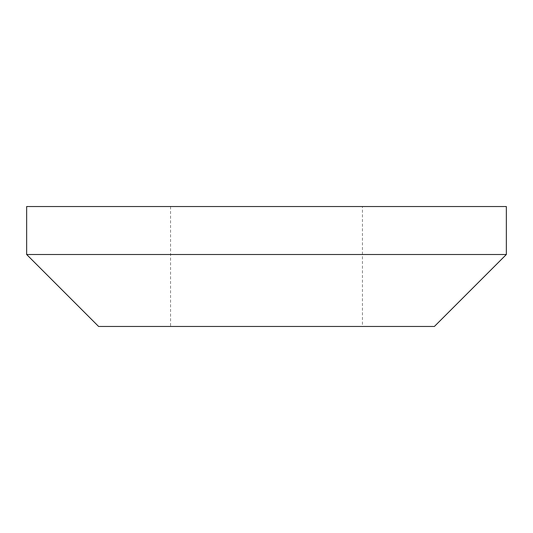 <?xml version="1.0" encoding="UTF-8"?>
<svg xmlns="http://www.w3.org/2000/svg" width="533" height="533" viewBox="0 0 533 533"><rect width="100%" height="100%" fill="white"/><g stroke="black" fill="none" stroke-linecap="round" stroke-linejoin="round"><path stroke-width="0.4" stroke-dasharray="2.67 2" d="M362.44 206.537L170.56 206.537L362.44 206.537L362.44 326.462L170.56 326.462L362.44 326.462M170.56 206.537L170.56 326.462M506.35 254.507L26.65 254.507M26.65 206.537L506.35 206.537M98.605 326.462L434.395 326.462"/><path stroke-width="0.8" d="M506.35 254.507L434.395 326.462L98.605 326.462L26.65 254.507L506.35 254.507L506.35 206.537L26.65 206.537L26.65 254.507"/></g></svg>
